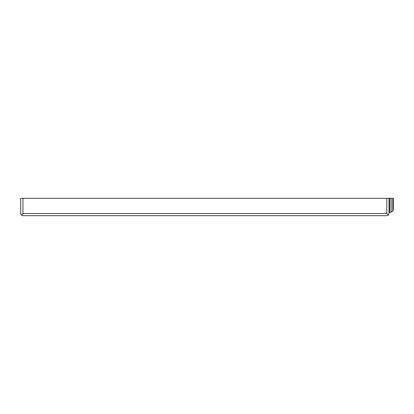 <?xml version="1.0" encoding="UTF-8"?>
<svg xmlns="http://www.w3.org/2000/svg" width="414" height="414" viewBox="0 0 414 414"><rect width="100%" height="100%" fill="white"/><g stroke="black" fill="none" stroke-linecap="round" stroke-linejoin="round"><path stroke-width="0.62" d="M389.036 198.316L389.036 213.153L389.709 212.46L389.036 213.153L388.379 215.073L386.867 215.684L22.873 215.684L21.357 215.073L22.951 213.515L21.357 215.073L20.7 213.515L20.7 198.316L22.951 198.316L22.951 213.515L386.785 213.515L388.379 215.073L386.785 213.515L386.785 198.316L393.3 198.316L393.3 209.831L392.607 211.451L391.158 212.082L391.158 198.316M22.873 215.684L21.357 215.073M389.709 212.46L390.956 212.082L389.709 212.46L389.709 198.316M392.782 198.316L392.782 211.264M386.785 198.316L22.951 198.316"/></g></svg>
